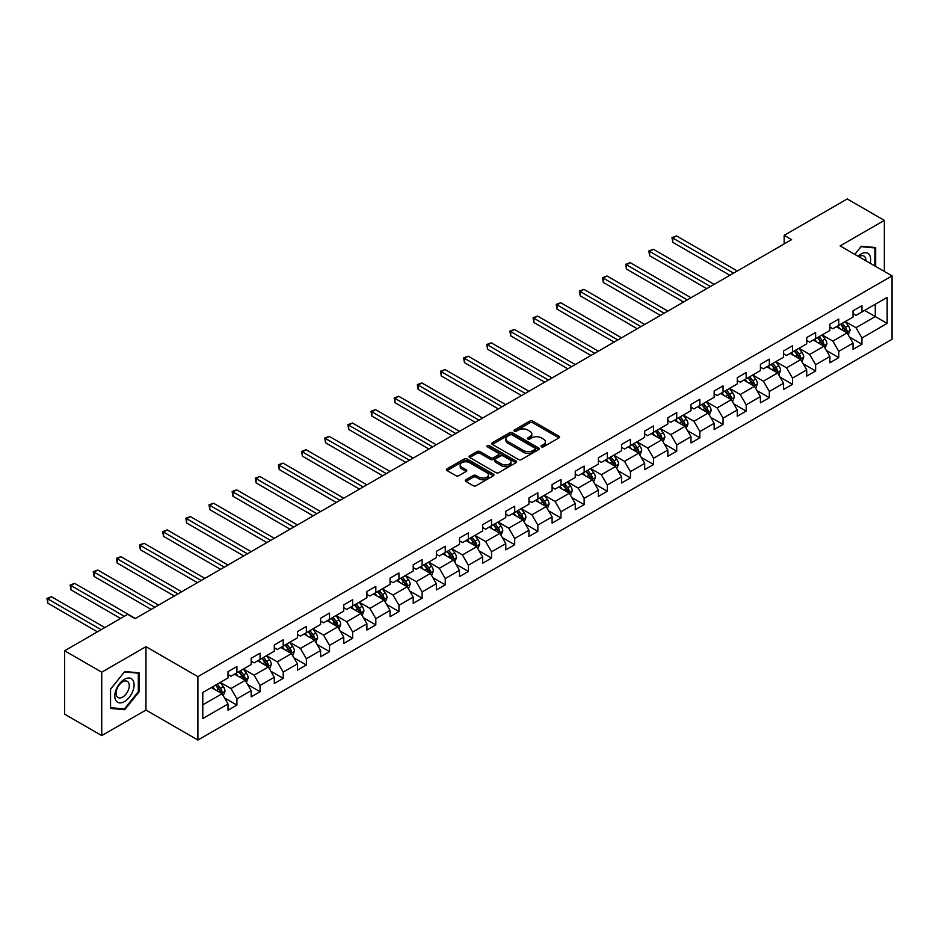 <?xml version="1.0" encoding="UTF-8"?>
<svg xmlns="http://www.w3.org/2000/svg" width="939" height="939" viewBox="0 0 939 939"><rect width="100%" height="100%" fill="white"/><g stroke="black" fill="none" stroke-linecap="round" stroke-linejoin="round"><path stroke-width="1.41" d="M541.451 446.823A1.444 0.833 0 0 0 543.493 446.823L558.963 437.891A2.054 1.185 0 0 0 559.574 437.046A2.054 1.185 0 0 0 558.963 436.201L532.753 421.071A2.054 1.185 0 0 0 529.831 421.071L514.361 430.003A1.444 0.833 0 0 0 513.938 430.59A1.444 0.833 0 0 0 514.361 431.177A1.444 0.833 0 0 0 516.403 431.177L518.398 430.027A6.596 3.803 0 0 1 527.718 430.027L529.913 431.283A6.596 3.803 0 0 1 531.838 433.982A6.596 3.803 0 0 1 529.913 436.67L527.906 437.82A1.444 0.833 0 0 0 527.483 438.407A1.444 0.833 0 0 0 527.906 439.006A1.444 0.833 0 0 0 529.948 439.006L531.943 437.844A6.596 3.803 0 0 1 541.263 437.844L543.458 439.112A6.596 3.803 0 0 1 545.383 441.8A6.596 3.803 0 0 1 543.458 444.487L541.451 445.649A1.444 0.833 0 0 0 541.028 446.236A1.444 0.833 0 0 0 541.451 446.823L541.451 445.649M465.897 479.77A2.054 1.185 0 0 0 465.286 480.604A2.054 1.185 0 0 0 465.897 481.449L473.244 485.698A2.054 1.185 0 0 0 476.167 485.698L493.351 475.768A2.054 1.185 0 0 0 493.949 474.934A2.054 1.185 0 0 0 493.351 474.089L467.129 458.948A2.054 1.185 0 0 0 464.218 458.948L447.034 468.878A2.054 1.185 0 0 0 446.424 469.711A2.054 1.185 0 0 0 447.034 470.556L455.92 475.686A2.054 1.185 0 0 0 458.831 475.686L466.19 471.437A2.054 1.185 0 0 0 466.789 470.603A2.054 1.185 0 0 0 466.19 469.758L461.777 467.211A5.505 3.181 0 0 1 460.169 464.969A5.505 3.181 0 0 1 463.561 462.023A5.505 3.181 0 0 1 469.57 462.716L486.836 472.681A5.505 3.181 0 0 1 488.444 474.934A5.505 3.181 0 0 1 485.04 477.869A5.505 3.181 0 0 1 479.043 477.176L476.167 475.521A2.054 1.185 0 0 0 473.244 475.521L465.897 479.77L465.897 481.449L473.244 477.235L473.244 475.521M145.956 646.666L101.741 672.195L64.638 650.774L64.638 714.18L101.741 735.589L145.956 710.06L197.894 740.049L197.894 676.655L145.956 646.666L145.956 710.06M884.338 271.43L884.338 220.372L840.112 245.901L892.05 275.878L197.894 676.655M884.338 220.372L847.236 198.951L784.171 235.36L784.171 243.929M64.638 650.774L127.704 614.364L135.122 618.648L791.589 239.645L784.171 235.36M518.551 459.535A2.054 1.185 0 0 0 521.462 459.535L538.646 449.617A2.054 1.185 0 0 0 539.256 448.772A2.054 1.185 0 0 0 538.646 447.938L512.424 432.797A2.054 1.185 0 0 0 509.513 432.797L492.329 442.727A2.054 1.185 0 0 0 491.731 443.56A2.054 1.185 0 0 0 492.329 444.405L518.551 459.535M487.881 447.128A1.444 0.833 0 0 1 489.348 447.34L515.969 462.704L498.809 472.622A2.054 1.185 0 0 1 495.898 472.622L469.676 457.481L469.676 455.802A2.054 1.185 0 0 0 469.077 456.636A2.054 1.185 0 0 0 469.676 457.481M469.676 455.802L477.035 451.553A2.054 1.185 0 0 1 479.946 451.553L490.581 457.692A2.054 1.185 0 0 0 493.491 457.692L498.374 454.875A2.054 1.185 0 0 0 498.973 454.03A2.054 1.185 0 0 0 498.374 453.197L487.306 446.8A1.444 0.833 0 0 1 486.883 446.213A1.444 0.833 0 0 1 487.775 445.438A1.444 0.833 0 0 1 489.348 445.626L515.992 461.014A2.054 1.185 0 0 1 516.603 461.847A2.054 1.185 0 0 1 515.992 462.692L515.992 461.014M197.894 740.049L892.05 339.284L892.05 275.878M224.527 697.947L236.921 705.095L236.921 698.839L251.159 690.623L251.159 696.867L260.068 691.726L260.068 685.482L274.305 677.254L274.305 683.51L283.214 678.369L283.214 672.113L297.463 663.885L297.463 670.141L306.36 665L306.36 658.744L320.61 650.527L320.61 656.772L329.507 651.643L329.507 645.386L343.756 637.158L343.756 643.415L352.665 638.274L352.665 632.017L366.903 623.789L366.903 630.046L375.811 624.904L375.811 618.648L390.049 610.432L390.049 616.688L398.958 611.547L398.958 605.291L413.207 597.063L413.207 603.319L422.104 598.178L422.104 591.922L436.353 583.694L436.353 589.95L445.25 584.809L445.25 578.565L459.5 570.337L459.5 576.593L468.397 571.452L468.397 565.196L482.646 556.968L482.646 563.224L491.555 558.083L491.555 551.827L505.792 543.611L505.792 549.855L514.701 544.714L514.701 538.47L528.939 530.242L528.939 536.498L537.847 531.357L537.847 525.101L552.097 516.873L552.097 523.129L560.994 517.988L560.994 511.732L575.243 503.515L575.243 509.771L584.14 504.63L584.14 498.374L598.389 490.146L598.389 496.402L607.298 491.261L607.298 485.005L621.536 476.777L621.536 483.033L630.445 477.892L630.445 471.636L644.682 463.42L644.682 469.676L653.591 464.535L653.591 458.279L667.84 450.051L667.84 456.307L676.737 451.166L676.737 444.91L690.987 436.694L690.987 442.938L699.884 437.797L699.884 431.553L714.133 423.325L714.133 429.581L723.042 424.44L723.042 418.184L737.279 409.956L737.279 416.212L746.188 411.071L746.188 404.815L760.426 396.598L760.426 402.843L769.334 397.713L769.334 391.457L783.584 383.229L783.584 389.485L792.481 384.344L792.481 378.088L806.73 369.86L806.73 376.116L815.627 370.975L815.627 364.719L829.876 356.503L829.876 362.759L838.773 357.618L838.773 351.362L853.023 343.134L853.023 349.39L861.932 344.249L861.932 337.993L887.155 323.427L887.155 297.381L875.277 304.236L875.277 316.572L887.155 323.427M236.921 705.095L228.013 710.236L228.013 703.98L202.789 718.546L202.789 692.501L228.013 677.935L228.013 671.678L236.921 666.537L236.921 672.794L251.159 664.577L251.159 658.321L260.068 653.18L260.068 659.436L274.305 651.208L274.305 644.952L283.214 639.811L283.214 646.067L297.463 637.839L297.463 631.595L306.36 626.454L306.36 632.698L320.61 624.482L320.61 618.226L329.507 613.085L329.507 619.341L343.756 611.113L343.756 604.857L352.665 599.716L352.665 605.972L366.903 597.744L366.903 591.5L375.811 586.359L375.811 592.615L390.049 584.387L390.049 578.131L398.958 572.99L398.958 579.246L413.207 571.018L413.207 564.762L422.104 559.621L422.104 565.877L436.353 557.66L436.353 551.404L445.25 546.263L445.25 552.519L459.5 544.291L459.5 538.035L468.397 532.894L468.397 539.15L482.646 530.922L482.646 524.666L491.555 519.537L491.555 525.781L505.792 517.565L505.792 511.309L514.701 506.168L514.701 512.424L528.939 504.196L528.939 497.94L537.847 492.799L537.847 499.055L552.097 490.827L552.097 484.583L560.994 479.442L560.994 485.686L575.243 477.47L575.243 471.214L584.14 466.073L584.14 472.329L598.389 464.101L598.389 457.845L607.298 452.704L607.298 458.96L621.536 450.743L621.536 444.487L630.445 439.346L630.445 445.602L644.682 437.374L644.682 431.118L653.591 425.977L653.591 432.233L667.84 424.005L667.84 417.749L676.737 412.608L676.737 418.864L690.987 410.648L690.987 404.392L699.884 399.251L699.884 405.507L714.133 397.279L714.133 391.023L723.042 385.882L723.042 392.138L737.279 383.91L737.279 377.666L746.188 372.525L746.188 378.769L760.426 370.553L760.426 364.297L769.334 359.156L769.334 365.412L783.584 357.184L783.584 350.928L792.481 345.787L792.481 352.043L806.73 343.815L806.73 337.571L815.627 332.429L815.627 338.686L829.876 330.458L829.876 324.201L838.773 319.06L838.773 325.317L853.023 317.089L853.023 310.832L861.932 305.691L861.932 311.948L887.155 297.381M234.539 674.167L245.232 680.341L230.982 688.557L220.301 682.395M228.013 674.507L230.982 676.221L236.921 672.794M230.982 688.557L236.921 698.839M245.232 680.341L251.159 690.623M257.685 660.798L268.378 666.972L254.129 675.2L243.447 669.026M251.159 661.15L254.129 662.864L260.068 659.436M254.129 675.2L260.068 685.482M268.378 666.972L274.305 677.254M280.843 647.441L291.524 653.603L277.275 661.831L266.594 655.668M274.305 647.781L277.275 649.495L283.214 646.067M277.275 661.831L283.214 672.113M291.524 653.603L297.463 663.885M303.99 634.071L314.671 640.245L300.421 648.462L289.74 642.299M297.463 634.412L300.421 636.126L306.36 632.698M300.421 648.462L306.36 658.744M314.671 640.245L320.61 650.527M327.136 620.714L337.817 626.876L323.579 635.104L312.887 628.93M320.61 621.055L323.579 622.768L329.507 619.341M323.579 635.104L329.507 645.386M337.817 626.876L343.756 637.158M350.282 607.345L360.963 613.507L346.726 621.735L336.045 615.573M343.756 607.686L346.726 609.399L352.665 605.972M346.726 621.735L352.665 632.017M360.963 613.507L366.903 623.789M373.429 593.976L384.121 600.15L369.872 608.378L359.191 602.204M366.903 594.328L369.872 596.03L375.811 592.615M369.872 608.378L375.811 618.648M384.121 600.15L390.049 610.432M396.587 580.619L407.268 586.781L393.018 595.009L382.337 588.835M390.049 580.959L393.018 582.673L398.958 579.246M393.018 595.009L398.958 605.291M407.268 586.781L413.207 597.063M419.733 567.25L430.414 573.424L416.165 581.64L405.484 575.478M413.207 567.59L416.165 569.304L422.104 565.877M416.165 581.64L422.104 591.922M430.414 573.424L436.353 583.694M442.879 553.881L453.56 560.055L439.323 568.283L428.63 562.109M436.353 554.233L439.323 555.947L445.25 552.519M439.323 568.283L445.25 578.565M453.56 560.055L459.5 570.337M466.026 540.524L476.707 546.686L462.469 554.914L451.776 548.74M459.5 540.864L462.469 542.578L468.397 539.15M462.469 554.914L468.397 565.196M476.707 546.686L482.646 556.968M489.172 527.155L499.865 533.329L485.616 541.545L474.934 535.383M482.646 527.495L485.616 529.209L491.555 525.781M485.616 541.545L491.555 551.827M499.865 533.329L505.792 543.611M512.33 513.797L523.011 519.96L508.762 528.188L498.081 522.014M505.792 514.138L508.762 515.851L514.701 512.424M508.762 528.188L514.701 538.47M523.011 519.96L528.939 530.242M535.476 500.428L546.158 506.591L531.908 514.818L521.227 508.656M528.939 500.769L531.908 502.482L537.847 499.055M531.908 514.818L537.847 525.101M546.158 506.591L552.097 516.873M558.623 487.059L569.304 493.233L555.066 501.461L544.374 495.287M552.097 487.4L555.066 489.113L560.994 485.686M555.066 501.461L560.994 511.732M569.304 493.233L575.243 503.515M581.769 473.702L592.45 479.864L578.213 488.092L567.52 481.918M575.243 474.042L578.213 475.756L584.14 472.329M578.213 488.092L584.14 498.374M592.45 479.864L598.389 490.146M604.916 460.333L615.608 466.507L601.359 474.723L590.678 468.561M598.389 460.673L601.359 462.387L607.298 458.96M601.359 474.723L607.298 485.005M615.608 466.507L621.536 476.777M628.062 446.964L638.755 453.138L624.505 461.366L613.824 455.192M621.536 447.316L624.505 449.03L630.445 445.602M624.505 461.366L630.445 471.636M638.755 453.138L644.682 463.42M651.22 433.607L661.901 439.769L647.652 447.997L636.971 441.823M644.682 433.947L647.652 435.661L653.591 432.233M647.652 447.997L653.591 458.279M661.901 439.769L667.84 450.051M674.366 420.238L685.047 426.412L670.798 434.628L660.117 428.466M667.84 420.578L670.798 422.292L676.737 418.864M670.798 434.628L676.737 444.91M685.047 426.412L690.987 436.694M697.513 406.869L708.194 413.043L693.956 421.271L683.263 415.097M690.987 407.221L693.956 408.935L699.884 405.507M693.956 421.271L699.884 431.553M708.194 413.043L714.133 423.325M720.659 393.511L731.34 399.674L717.103 407.902L706.421 401.739M714.133 393.852L717.103 395.565L723.042 392.138M717.103 407.902L723.042 418.184M731.34 399.674L737.279 409.956M743.805 380.142L754.498 386.316L740.249 394.533L729.568 388.37M737.279 380.483L740.249 382.196L746.188 378.769M740.249 394.533L746.188 404.815M754.498 386.316L760.426 396.598M766.963 366.785L777.645 372.947L763.395 381.175L752.714 375.001M760.426 367.126L763.395 368.839L769.334 365.412M763.395 381.175L769.334 391.457M777.645 372.947L783.584 383.229M790.11 353.416L800.791 359.578L786.542 367.806L775.86 361.644M783.584 353.757L786.542 355.47L792.481 352.043M786.542 367.806L792.481 378.088M800.791 359.578L806.73 369.86M813.256 340.047L823.937 346.221L809.7 354.449L799.007 348.275M806.73 340.399L809.7 342.101L815.627 338.686M809.7 354.449L815.627 364.719M823.937 346.221L829.876 356.503M836.403 326.69L847.084 332.852L832.846 341.08L822.153 334.906M829.876 327.03L832.846 328.744L838.773 325.317M832.846 341.08L838.773 351.362M847.084 332.852L853.023 343.134M864.596 310.41L875.277 316.572L855.992 327.711L845.311 321.549M853.023 313.661L855.992 315.375L861.932 311.948M855.992 327.711L861.932 337.993M101.741 672.195L101.741 735.589M202.789 704.837L222.073 693.698L211.392 687.536M222.073 693.698L228.013 703.98M849.537 337.101L861.932 344.249M826.39 350.458L838.773 357.618M803.244 363.827L815.627 370.975M780.086 377.185L792.481 384.344M756.94 390.554L769.334 397.713M733.793 403.923L746.188 411.071M710.647 417.28L723.042 424.44M687.501 430.649L699.884 437.797M664.354 444.018L676.737 451.166M641.196 457.375L653.591 464.535M618.05 470.744L630.445 477.892M594.903 484.101L607.298 491.261M571.757 497.47L584.14 504.63M548.611 510.839L560.994 517.988M525.453 524.197L537.847 531.357M502.306 537.566L514.701 544.714M479.16 550.935L491.555 558.083M456.014 564.292L468.397 571.452M432.867 577.661L445.25 584.809M409.709 591.03L422.104 598.178M386.563 604.387L398.958 611.547M363.416 617.756L375.811 624.904M340.27 631.114L352.665 638.274M317.124 644.483L329.507 651.643M293.977 657.852L306.36 665M270.819 671.209L283.214 678.369M247.673 684.578L260.068 691.726M875.653 266.418L875.653 247.532L861.333 246.253L854.807 254.375M110.415 708.429L124.734 709.708L139.054 691.89L139.054 672.805L124.734 671.526L110.415 689.343L110.415 708.429M138.315 691.468L139.054 691.89M123.22 708.839L124.734 709.708M542.026 447.023L543.458 446.201A6.596 3.803 0 0 0 545.383 443.513L545.383 441.8M531.838 433.982L531.838 435.684A6.596 3.803 0 0 1 529.913 438.384L528.481 439.206M558.94 437.903L532.753 422.785A2.054 1.185 0 0 0 529.831 422.785L514.936 431.388M538.646 447.938L538.646 449.617L512.424 434.511A2.054 1.185 0 0 0 509.513 434.511L492.353 444.417M535.007 449.37A1.444 0.833 0 0 0 535.43 448.772A1.444 0.833 0 0 0 535.007 448.185L511.99 434.898A1.444 0.833 0 0 0 509.947 434.898L507.846 436.119A6.596 3.803 0 0 0 505.91 438.806A6.596 3.803 0 0 0 507.846 441.506L523.575 450.579A6.596 3.803 0 0 0 532.894 450.579L535.007 449.37L535.007 451.084A1.444 0.833 0 0 0 535.43 450.485L535.43 448.772M505.91 438.806L505.91 440.52A6.596 3.803 0 0 0 507.846 443.22L507.846 441.506M535.007 451.084L532.894 452.293A6.596 3.803 0 0 1 523.575 452.293L507.846 443.22M469.711 457.493L477.035 453.267L477.035 451.553M498.973 454.03L498.973 455.744A2.054 1.185 0 0 1 498.374 456.589L493.491 459.406A2.054 1.185 0 0 1 490.581 459.406L479.946 453.267A2.054 1.185 0 0 0 477.035 453.267M501.614 464.066A5.505 3.181 0 0 0 507.623 464.746A5.505 3.181 0 0 0 511.016 461.812A5.505 3.181 0 0 0 509.408 459.558L503.327 456.049A2.054 1.185 0 0 0 500.417 456.049L495.534 458.866A2.054 1.185 0 0 0 494.935 459.711A2.054 1.185 0 0 0 495.534 460.544L501.614 464.066L501.614 465.779A5.505 3.181 0 0 0 507.623 466.46A5.505 3.181 0 0 0 511.016 463.526L511.016 461.812M494.935 459.711L494.935 461.425A2.054 1.185 0 0 0 495.534 462.258L495.534 460.544M501.614 465.779L495.534 462.258M488.444 474.934L488.444 476.648A5.505 3.181 0 0 1 485.04 479.583A5.505 3.181 0 0 1 479.043 478.89L476.167 477.235A2.054 1.185 0 0 0 473.244 477.235M460.169 464.969L460.169 466.683A5.505 3.181 0 0 0 461.777 468.925L461.777 467.211M466.155 471.46L461.777 468.925M493.351 474.089L493.351 475.768L467.129 460.662A2.054 1.185 0 0 0 464.218 460.662L447.058 470.568M848.257 334.883L850.03 330.434A5.564 3.216 -120 0 0 848.246 325.704L845.194 321.619M839.853 328.673L837.764 325.903M737.279 270.995L676.491 235.9L672.782 238.048L672.782 242.321L729.861 275.28M846.227 332.359L847.025 330.681A5.564 3.216 -120 0 0 845.429 327.335L842.365 323.239M840.98 324.049L844.372 328.58A2.829 1.632 60 0 1 844.889 329.448L847.025 330.681M840.593 324.272L843.656 328.357A5.564 3.216 60 0 1 845.241 331.702M672.782 242.321L671.96 237.567L733.57 273.143M671.96 237.567L676.491 235.9M873.986 247.38L874.913 247.919L874.913 265.983M854.83 254.399L861.04 246.675L874.913 247.919M870.218 263.284A13.639 7.876 120 0 0 867.859 253.366A13.639 7.876 120 0 0 858.082 256.277M865.875 260.772A9.343 5.388 120 0 0 863.95 256.077A9.343 5.388 120 0 0 858.915 256.758M124.441 701.586A13.639 7.876 120 0 0 134.089 684.871A13.639 7.876 120 0 0 124.441 679.308A13.639 7.876 120 0 0 114.793 696.01A13.639 7.876 120 0 0 124.441 701.586M122.68 697.055A9.343 5.388 120 0 0 128.784 688.827A9.343 5.388 120 0 0 127.352 681.35A9.343 5.388 120 0 0 122.68 681.808A9.343 5.388 120 0 0 116.577 690.036A9.343 5.388 120 0 0 118.009 697.524A9.343 5.388 120 0 0 122.68 697.055M110.567 689.203L124.441 671.948L138.315 673.181L138.315 691.691L124.441 708.945L110.567 707.701L110.532 689.191M137.387 672.653L138.315 673.181M825.111 348.252L826.872 343.803A5.564 3.216 -120 0 0 825.099 339.073L822.036 334.977M816.695 342.042L814.618 339.261M714.133 284.364L653.333 249.269L649.624 251.406L649.624 255.69L706.715 288.649M823.08 345.728L823.879 344.038A5.564 3.216 -120 0 0 822.282 340.693L819.219 336.608M817.822 337.406L821.226 341.949A2.829 1.632 60 0 1 821.742 342.805L823.879 344.038M817.435 337.641L820.498 341.726A5.564 3.216 60 0 1 822.095 345.071M649.624 255.69L648.814 250.936L710.424 286.501M648.814 250.936L653.333 249.269M801.965 361.609L803.725 357.172A5.564 3.216 -120 0 0 801.953 352.43L798.889 348.346M793.549 355.4L791.471 352.63M690.987 297.733L630.186 262.627L626.477 264.775L626.477 269.059L683.569 302.018M799.934 359.085L800.732 357.407A5.564 3.216 -120 0 0 799.136 354.062L796.072 349.977M794.676 350.775L798.08 355.306A2.829 1.632 60 0 1 798.596 356.174L800.732 357.407M794.288 350.998L797.352 355.083A5.564 3.216 60 0 1 798.948 358.428M626.477 269.059L625.667 264.305L687.278 299.87M625.667 264.305L630.186 262.627M778.818 374.978L780.579 370.529A5.564 3.216 -120 0 0 778.807 365.799L775.743 361.715M770.403 368.769L768.325 365.987M667.84 311.091L607.04 275.996L603.331 278.132L603.331 282.416L660.41 315.375M776.788 372.454L777.574 370.764A5.564 3.216 -120 0 0 775.99 367.431L772.926 363.334M771.529 364.144L774.933 368.675A2.829 1.632 60 0 1 775.438 369.532L777.574 370.764M771.142 364.367L774.206 368.452A5.564 3.216 60 0 1 775.802 371.797M603.331 282.416L602.509 277.662L664.119 313.239M602.509 277.662L607.04 275.996M755.672 388.347L757.433 383.898A5.564 3.216 -120 0 0 755.66 379.156L752.597 375.072M747.256 382.138L745.179 379.356M644.682 324.46L583.894 289.365L580.185 291.501L580.185 295.785L637.264 328.744M753.63 385.812L754.428 384.133A5.564 3.216 -120 0 0 752.843 380.788L749.78 376.703M748.383 377.501L751.775 382.044A2.829 1.632 60 0 1 752.292 382.901L754.428 384.133M747.996 377.724L751.059 381.821A5.564 3.216 60 0 1 752.644 385.166M580.185 295.785L579.363 291.031L640.973 326.596M579.363 291.031L583.894 289.365M732.514 401.704L734.286 397.267A5.564 3.216 -120 0 0 732.514 392.525L729.45 388.441M724.11 395.495L722.021 392.725M621.536 337.829L560.747 302.722L557.038 304.87L557.038 309.154L614.118 342.101M730.483 399.181L731.281 397.502A5.564 3.216 -120 0 0 729.685 394.157L726.622 390.061M725.237 390.87L728.629 395.401A2.829 1.632 60 0 1 729.145 396.27L731.281 397.502M724.849 391.094L727.913 395.178A5.564 3.216 60 0 1 729.497 398.523M557.038 309.154L556.217 304.4L617.827 339.965M556.217 304.4L560.747 302.722M709.368 415.073L711.14 410.625A5.564 3.216 -120 0 0 709.356 405.894L706.292 401.798M700.964 408.864L698.874 406.082M598.389 351.186L537.601 316.091L533.88 318.227L533.88 322.511L590.971 355.47M707.337 412.55L708.135 410.859A5.564 3.216 -120 0 0 706.539 407.514L703.475 403.43M702.09 404.24L705.482 408.77A2.829 1.632 60 0 1 705.999 409.627L708.135 410.859M701.703 404.463L704.755 408.547A5.564 3.216 60 0 1 706.351 411.892M533.88 322.511L533.07 317.758L594.68 353.334M533.07 317.758L537.601 316.091M686.221 428.442L687.982 423.994A5.564 3.216 -120 0 0 686.209 419.252L683.146 415.167M677.805 422.233L675.728 419.451M575.243 364.555L514.443 329.448L510.734 331.596L510.734 335.88L567.825 368.839M684.191 425.907L684.989 424.228A5.564 3.216 -120 0 0 683.392 420.883L680.329 416.799M678.932 417.597L682.336 422.139A2.829 1.632 60 0 1 682.853 422.996L684.989 424.228M678.545 417.82L681.608 421.916A5.564 3.216 60 0 1 683.205 425.261M510.734 335.88L509.924 331.127L571.534 366.691M509.924 331.127L514.443 329.448M663.075 441.8L664.835 437.351A5.564 3.216 -120 0 0 663.063 432.621L660 428.536M654.659 435.59L652.582 432.82M552.097 377.912L491.297 342.817L487.587 344.965L487.587 349.249L544.667 382.196M661.044 439.276L661.831 437.597A5.564 3.216 -120 0 0 660.246 434.252L657.183 430.156M655.786 430.966L659.19 435.496A2.829 1.632 60 0 1 659.694 436.365L661.831 437.597M655.399 431.189L658.462 435.273A5.564 3.216 60 0 1 660.058 438.619M487.587 349.249L486.778 344.484L548.388 380.06M486.778 344.484L491.297 342.817M639.929 455.169L641.689 450.72A5.564 3.216 -120 0 0 639.917 445.99L636.853 441.893M631.513 448.959L629.435 446.178M528.939 391.281L468.15 356.186L464.441 358.322L464.441 362.607L521.521 395.565M637.886 452.645L638.684 450.955A5.564 3.216 -120 0 0 637.1 447.61L634.036 443.525M632.64 444.335L636.032 448.865A2.829 1.632 60 0 1 636.548 449.722L638.684 450.955M632.252 444.558L635.316 448.642A5.564 3.216 60 0 1 636.9 451.988M464.441 362.607L463.62 357.853L525.23 393.429M463.62 357.853L468.15 356.186M616.77 468.538L618.543 464.089A5.564 3.216 -120 0 0 616.77 459.347L613.707 455.262M608.366 462.317L606.289 459.547M505.792 404.65L445.004 369.543L441.295 371.691L441.295 375.976L498.374 408.935M614.74 466.002L615.538 464.324A5.564 3.216 -120 0 0 613.942 460.979L610.878 456.894M609.493 457.692L612.885 462.234A2.829 1.632 60 0 1 613.402 463.091L615.538 464.324M609.106 457.915L612.169 462.011A5.564 3.216 60 0 1 613.754 465.345M441.295 375.976L440.473 371.222L502.083 406.787M440.473 371.222L445.004 369.543M593.624 481.895L595.396 477.446A5.564 3.216 -120 0 0 593.612 472.716L590.549 468.631M585.22 475.686L583.131 472.916M482.646 418.008L421.857 382.912L418.148 385.049L418.148 389.333L475.228 422.292M591.593 479.371L592.392 477.693A5.564 3.216 -120 0 0 590.795 474.348L587.732 470.251M586.347 471.061L589.739 475.592A2.829 1.632 60 0 1 590.255 476.449L592.392 477.693M585.959 471.284L589.023 475.369A5.564 3.216 60 0 1 590.608 478.714M418.148 389.333L417.327 384.579L478.937 420.156M417.327 384.579L421.857 382.912M570.478 495.264L572.238 490.815A5.564 3.216 -120 0 0 570.466 486.085L567.402 481.989M562.062 489.055L559.984 486.273M459.5 431.377L398.699 396.281L394.99 398.418L394.99 402.702L452.082 435.661M568.447 492.729L569.245 491.05A5.564 3.216 -120 0 0 567.649 487.705L564.585 483.62M563.189 484.418L566.593 488.961A2.829 1.632 60 0 1 567.109 489.818L569.245 491.05M562.801 484.641L565.865 488.738A5.564 3.216 60 0 1 567.461 492.083M394.99 402.702L394.18 397.948L455.791 433.513M394.18 397.948L398.699 396.281M547.331 508.621L549.092 504.184A5.564 3.216 -120 0 0 547.32 499.442L544.256 495.358M538.916 502.412L536.838 499.642M436.353 444.746L375.553 409.639L371.844 411.787L371.844 416.071L428.935 449.03M545.301 506.098L546.087 504.419A5.564 3.216 -120 0 0 544.503 501.074L541.439 496.989M540.042 497.787L543.446 502.318A2.829 1.632 60 0 1 543.963 503.187L546.087 504.419M539.655 498.01L542.719 502.095A5.564 3.216 60 0 1 544.315 505.44M371.844 416.071L371.034 411.317L432.644 446.882M371.034 411.317L375.553 409.639M524.185 521.99L525.946 517.542A5.564 3.216 -120 0 0 524.173 512.811L521.11 508.715M515.769 515.781L513.692 512.999M413.195 458.103L352.407 423.008L348.698 425.144L348.698 429.428L405.777 462.387M522.143 519.467L522.941 517.776A5.564 3.216 -120 0 0 521.356 514.431L518.293 510.347M516.896 511.156L520.3 515.687A2.829 1.632 60 0 1 520.805 516.544L522.941 517.776M516.509 511.379L519.572 515.464A5.564 3.216 60 0 1 521.168 518.809M348.698 429.428L347.876 424.674L409.486 460.251M347.876 424.674L352.407 423.008M501.027 535.359L502.799 530.911A5.564 3.216 -120 0 0 501.027 526.169L497.963 522.084M492.623 529.15L490.545 526.368M390.049 471.472L329.26 436.377L325.551 438.513L325.551 442.797L382.631 475.756M498.996 532.824L499.794 531.145A5.564 3.216 -120 0 0 498.198 527.8L495.146 523.716M493.75 524.514L497.142 529.056A2.829 1.632 60 0 1 497.658 529.913L499.794 531.145M493.362 524.737L496.426 528.833A5.564 3.216 60 0 1 498.01 532.178M325.551 442.797L324.73 438.043L386.34 473.608M324.73 438.043L329.26 436.377M477.881 548.716L479.653 544.268A5.564 3.216 -120 0 0 477.869 539.538L474.817 535.453M469.477 542.507L467.387 539.737M366.903 484.829L306.114 449.734L302.405 451.882L302.405 456.166L359.484 489.113M475.85 546.193L476.648 544.514A5.564 3.216 -120 0 0 475.052 541.169L471.988 537.073M470.603 537.883L473.995 542.413A2.829 1.632 60 0 1 474.512 543.282L476.648 544.514M470.216 538.106L473.279 542.19A5.564 3.216 60 0 1 474.864 545.536M302.405 456.166L301.583 451.401L363.193 486.977M301.583 451.401L306.114 449.734M454.734 562.085L456.495 557.637A5.564 3.216 -120 0 0 454.722 552.907L451.659 548.81M446.318 555.876L444.241 553.094M343.756 498.198L282.956 463.103L279.247 465.239L279.247 469.523L336.338 502.482M452.704 559.562L453.502 557.872A5.564 3.216 -120 0 0 451.905 554.526L448.842 550.442M447.445 551.252L450.849 555.782A2.829 1.632 60 0 1 451.366 556.639L453.502 557.872M447.058 551.475L450.121 555.559A5.564 3.216 60 0 1 451.718 558.905M279.247 469.523L278.437 464.77L340.047 500.346M278.437 464.77L282.956 463.103M431.588 575.454L433.349 571.006A5.564 3.216 -120 0 0 431.576 566.264L428.513 562.179M423.172 569.245L421.095 566.463M320.61 511.567L259.81 476.46L256.101 478.608L256.101 482.892L313.192 515.851M429.557 572.919L430.355 571.241A5.564 3.216 -120 0 0 428.759 567.895L425.696 563.811M424.299 564.609L427.703 569.151A2.829 1.632 60 0 1 428.219 570.008L430.355 571.241M423.912 564.832L426.975 568.928A5.564 3.216 60 0 1 428.571 572.274M256.101 482.892L255.291 478.139L316.901 513.703M255.291 478.139L259.81 476.46M408.442 588.812L410.202 584.363A5.564 3.216 -120 0 0 408.43 579.633L405.366 575.548M400.026 582.603L397.948 579.832M297.463 524.924L236.663 489.829L232.954 491.977L232.954 496.25L290.034 529.209M406.411 586.288L407.197 584.61A5.564 3.216 -120 0 0 405.613 581.264L402.549 577.168M401.153 577.978L404.556 582.509A2.829 1.632 60 0 1 405.061 583.377L407.197 584.61M400.765 578.201L403.829 582.286A5.564 3.216 60 0 1 405.425 585.631M232.954 496.25L232.133 491.496L293.743 527.072M232.133 491.496L236.663 489.829M385.295 602.181L387.056 597.732A5.564 3.216 -120 0 0 385.283 593.002L382.22 588.906M376.879 595.972L374.802 593.19M274.305 538.293L213.517 503.198L209.808 505.335L209.808 509.619L266.887 542.578M383.253 599.657L384.051 597.967A5.564 3.216 -120 0 0 382.466 594.622L379.403 590.537M378.006 591.335L381.398 595.878A2.829 1.632 60 0 1 381.915 596.735L384.051 597.967M377.619 591.57L380.682 595.655A5.564 3.216 60 0 1 382.267 599M209.808 509.619L208.986 504.865L270.596 540.43M208.986 504.865L213.517 503.198M362.137 615.538L363.909 611.101A5.564 3.216 -120 0 0 362.137 606.359L359.074 602.275M353.733 609.329L351.656 606.559M251.159 551.663L190.371 516.556L186.661 518.704L186.661 522.988L243.741 555.947M360.107 613.014L360.905 611.336A5.564 3.216 -120 0 0 359.308 607.991L356.245 603.906M354.86 604.704L358.252 609.247A2.829 1.632 60 0 1 358.768 610.104L360.905 611.336M354.473 604.927L357.536 609.012A5.564 3.216 60 0 1 359.121 612.357M186.661 522.988L185.84 518.234L247.45 553.799M185.84 518.234L190.371 516.556M338.991 628.907L340.763 624.458A5.564 3.216 -120 0 0 338.979 619.728L335.916 615.644M330.587 622.698L328.497 619.916M228.013 565.02L167.224 529.925L163.503 532.061L163.503 536.345L220.595 569.304M336.96 626.383L337.758 624.693A5.564 3.216 -120 0 0 336.162 621.36L333.099 617.263M331.713 618.073L335.106 622.604A2.829 1.632 60 0 1 335.622 623.461L337.758 624.693M331.326 618.296L334.378 622.381A5.564 3.216 60 0 1 335.974 625.726M163.503 536.345L162.693 531.591L224.304 567.168M162.693 531.591L167.224 529.925M315.844 642.276L317.605 637.827A5.564 3.216 -120 0 0 315.833 633.086L312.769 629.001M307.429 636.067L305.351 633.285M204.866 578.389L144.066 543.294L140.357 545.43L140.357 549.714L197.448 582.673M313.814 639.741L314.612 638.062A5.564 3.216 -120 0 0 313.016 634.717L309.952 630.632M308.555 631.431L311.959 635.973A2.829 1.632 60 0 1 312.476 636.83L314.612 638.062M308.168 631.654L311.232 635.75A5.564 3.216 60 0 1 312.828 639.095M140.357 549.714L139.547 544.96L201.157 580.525M139.547 544.96L144.066 543.294M292.698 655.633L294.459 651.197A5.564 3.216 -120 0 0 292.686 646.455L289.623 642.37M284.282 649.424L282.205 646.654M181.72 591.758L120.92 556.651L117.211 558.799L117.211 563.083L174.302 596.03M290.667 653.11L291.454 651.431A5.564 3.216 -120 0 0 289.869 648.086L286.806 643.99M285.409 644.8L288.813 649.33A2.829 1.632 60 0 1 289.318 650.199L291.454 651.431M285.022 645.023L288.085 649.107A5.564 3.216 60 0 1 289.682 652.452M117.211 563.083L116.401 558.329L178.011 593.894M116.401 558.329L120.92 556.651M269.552 669.002L271.312 664.554A5.564 3.216 -120 0 0 269.54 659.824L266.476 655.727M261.136 662.793L259.058 660.011M158.562 605.115L97.773 570.02L94.064 572.156L94.064 576.44L151.144 609.399M267.509 666.479L268.308 664.789A5.564 3.216 -120 0 0 266.723 661.443L263.659 657.359M262.263 658.169L265.655 662.699A2.829 1.632 60 0 1 266.171 663.556L268.308 664.789M261.875 658.392L264.939 662.476A5.564 3.216 60 0 1 266.535 665.821M94.064 576.44L93.243 571.687L154.853 607.263M93.243 571.687L97.773 570.02M246.394 682.371L248.166 677.923A5.564 3.216 -120 0 0 246.394 673.181L243.33 669.096M237.99 676.162L235.912 673.38M135.416 618.484L74.627 583.377L70.918 585.525L70.918 589.809L120.579 618.484M244.363 679.836L245.161 678.158A5.564 3.216 -120 0 0 243.565 674.812L240.501 670.728M239.116 671.526L242.508 676.068A2.829 1.632 60 0 1 243.025 676.925L245.161 678.158M238.729 671.749L241.793 675.845A5.564 3.216 60 0 1 243.377 679.19M70.918 589.809L70.096 585.056L124.288 616.336M70.096 585.056L74.627 583.377M223.247 695.729L225.02 691.28A5.564 3.216 -120 0 0 223.236 686.55L220.172 682.465M214.843 689.519L212.754 686.749M104.851 627.569L51.481 596.746L47.772 598.894L47.772 603.178L97.433 631.841M221.217 693.205L222.015 691.527A5.564 3.216 -120 0 0 220.419 688.181L217.355 684.085M215.97 684.895L219.362 689.426A2.829 1.632 60 0 1 219.879 690.294L222.015 691.527M215.583 685.118L218.646 689.203A5.564 3.216 60 0 1 220.231 692.548M47.772 603.178L46.95 598.413L101.142 629.705M46.95 598.413L51.481 596.746M543.458 446.201L543.458 444.487M527.906 439.006L527.906 437.82M529.913 438.384L529.913 436.67M514.361 431.177L514.361 430.003M529.831 422.785L529.831 421.071M532.753 422.785L532.753 421.071M558.963 437.891L558.963 436.201M492.329 444.405L492.329 442.727M509.513 434.511L509.513 432.797M512.424 434.511L512.424 432.797M523.575 452.293L523.575 450.579M532.894 452.293L532.894 450.579M479.946 453.267L479.946 451.553M490.581 459.406L490.581 457.692M493.491 459.406L493.491 457.692M498.374 456.589L498.374 454.875M489.348 447.34L489.348 445.626M476.167 477.235L476.167 475.521M479.043 478.89L479.043 477.176M466.19 471.437L466.19 469.758M447.034 470.556L447.034 468.878M464.218 460.662L464.218 458.948M467.129 460.662L467.129 458.948M846.544 332.535L849.995 330.551M845.429 327.335L848.246 325.704M841.473 329.612L843.656 328.357M823.386 345.904L826.836 343.909M822.282 340.693L825.099 339.073M818.327 342.981L820.498 341.726M800.239 359.261L803.69 357.278M799.136 354.062L801.953 352.43M795.18 356.339L797.352 355.083M777.093 372.63L780.544 370.635M775.99 367.431L778.807 365.799M772.034 369.708L774.206 368.452M753.947 385.999L757.397 384.004M752.843 380.788L755.66 379.156M748.888 383.077L751.059 381.821M730.8 399.357L734.251 397.373M729.685 394.157L732.514 392.525M725.73 396.434L727.913 395.178M707.654 412.726L711.093 410.73M706.539 407.514L709.356 405.894M702.583 409.803L704.755 408.547M684.496 426.095L687.947 424.099M683.392 420.883L686.209 419.252M679.437 423.172L681.608 421.916M661.349 439.452L664.8 437.468M660.246 434.252L663.063 432.621M656.291 436.529L658.462 435.273M638.203 452.821L641.654 450.826M637.1 447.61L639.917 445.99M633.144 449.898L635.316 448.642M615.057 466.19L618.508 464.195M613.942 460.979L616.77 459.347M609.986 463.256L612.169 462.011M591.91 479.547L595.361 477.552M590.795 474.348L593.612 472.716M586.84 476.625L589.023 475.369M568.752 492.916L572.203 490.921M567.649 487.705L570.466 486.085M563.693 489.994L565.865 488.738M545.606 506.274L549.057 504.29M544.503 501.074L547.32 499.442M540.547 503.351L542.719 502.095M522.46 519.643L525.91 517.647M521.356 514.431L524.173 512.811M517.401 516.72L519.572 515.464M499.313 533.012L502.764 531.016M498.198 527.8L501.027 526.169M494.243 530.089L496.426 528.833M476.167 546.369L479.618 544.385M475.052 541.169L477.869 539.538M471.096 543.446L473.279 542.19M453.009 559.738L456.46 557.743M451.905 554.526L454.722 552.907M447.95 556.815L450.121 555.559M429.862 573.107L433.313 571.112M428.759 567.895L431.576 566.264M424.804 570.184L426.975 568.928M406.716 586.464L410.167 584.481M405.613 581.264L408.43 579.633M401.657 583.542L403.829 582.286M383.57 599.833L387.021 597.838M382.466 594.622L385.283 593.002M378.511 596.911L380.682 595.655M360.423 613.19L363.874 611.207M359.308 607.991L362.137 606.359M355.353 610.268L357.536 609.012M337.277 626.559L340.716 624.564M336.162 621.36L338.979 619.728M332.206 623.637L334.378 622.381M314.119 639.929L317.57 637.933M313.016 634.717L315.833 633.086M309.06 637.006L311.232 635.75M290.973 653.286L294.423 651.302M289.869 648.086L292.686 646.455M285.914 650.363L288.085 649.107M267.826 666.655L271.277 664.659M266.723 661.443L269.54 659.824M262.767 663.732L264.939 662.476M244.68 680.024L248.131 678.028M243.565 674.812L246.394 673.181M239.609 677.101L241.793 675.845M221.534 693.381L224.984 691.397M220.419 688.181L223.236 686.55M216.463 690.458L218.646 689.203"/></g></svg>
